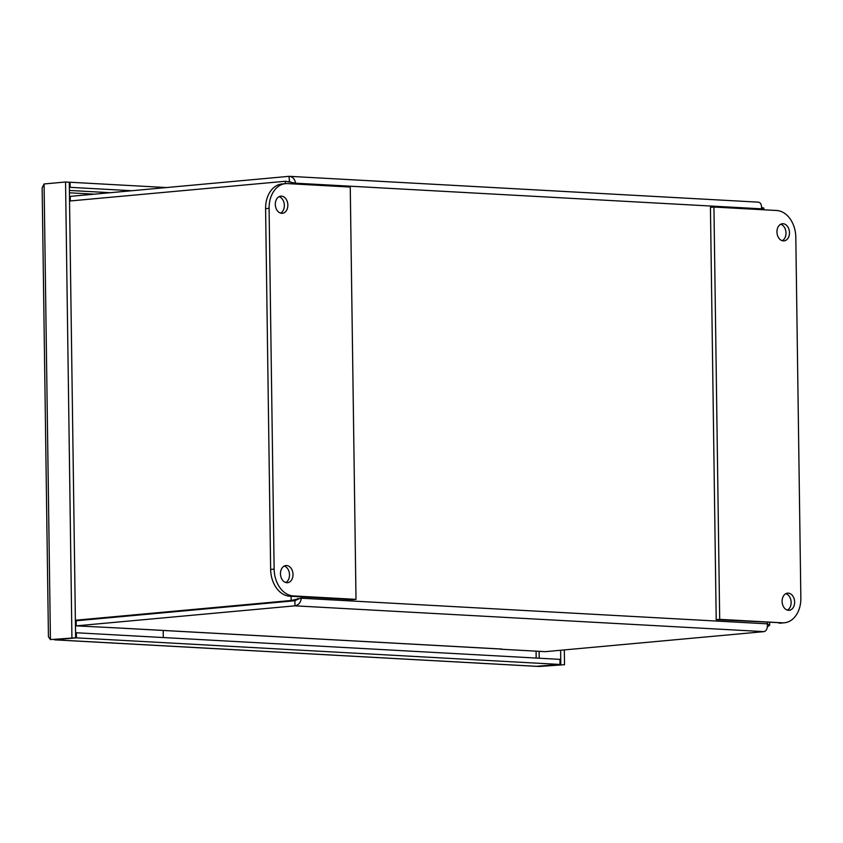 <?xml version="1.0" encoding="UTF-8"?>
<svg xmlns="http://www.w3.org/2000/svg" width="843" height="843" viewBox="0 0 843 843"><rect width="100%" height="100%" fill="white"/><g stroke="black" fill="none" stroke-linecap="round" stroke-linejoin="round"><path stroke-width="1.26" d="M564.525 664.695L539.33 666.465L564.525 664.695L564.315 649.921M560.806 664.495L560.616 650.259M54.953 639.7L76.428 637.856L76.365 632.766L559.931 659.363L560.005 664.453L537.033 666.255M71.918 637.603L65.554 182.004L69.274 182.204L75.628 637.814L50.432 639.574L48.441 636.823L42.15 187.926M65.554 182.004L44.078 183.964L50.432 639.574L75.628 637.814M76.428 637.856L560.005 664.453M76.365 632.766L75.564 632.84M44.078 183.964L42.15 187.841M69.337 187.409L70.138 187.336L70.074 182.246L69.274 182.32M166.514 187.557L70.074 182.246M131.845 190.729L70.138 187.336M122.467 628.204A7.25 4.963 -86.9 0 0 122.572 628.193L501.912 649.057A7.25 4.963 93.1 0 1 501.406 649.068L122.309 628.214M69.526 201.024L285.303 181.266L295.587 183.194C294.713 178.811 292.51 176.524 288.98 176.335L70.243 196.366L70.306 200.95M291.13 182.204L288.717 181.456M297.885 598.541L294.902 600.743L76.165 620.775L76.239 625.864L122.572 628.193M501.922 649.057L500.436 649.015M767.404 626.728L769.659 625.295L767.372 623.852C767.646 628.298 766.529 630.891 764.032 631.628L545.295 651.66L500.436 649.194M76.239 625.864L294.976 605.832C298.496 605.148 300.635 602.608 301.383 598.224L291.162 600.49L75.385 620.248M77.019 620.701L294.871 600.69L291.162 600.49L291.098 596.307M75.396 621.196L76.176 621.238M761.65 207.462L763.832 208.095L761.577 208.832L295.587 183.194L295.598 184.037M761.587 209.675L761.577 208.832C761.724 204.501 760.544 202.267 758.036 202.141L289.581 176.335L288.98 176.335L289.518 181.445M289.75 181.972L285.303 181.266L285.334 183.658M299.286 598.625L294.871 600.69M294.902 600.743L294.976 605.832L764.032 631.628M783.337 240.908A8.609 6.249 -95.2 0 1 776.961 232.436A8.609 6.249 -95.2 0 1 782.43 223.743A8.609 6.249 -95.2 0 1 789.438 231.751A8.609 6.249 -95.2 0 1 784.001 240.898A8.609 6.249 -95.2 0 1 783.337 240.908M782.22 240.719A8.609 6.249 84.8 0 0 785.939 232.067A8.609 6.249 84.8 0 0 780.713 224.249M788.49 610.311A8.609 6.249 -95.2 0 1 782.114 601.828A8.609 6.249 -95.2 0 1 787.583 593.145A8.609 6.249 -95.2 0 1 794.591 601.154A8.609 6.249 -95.2 0 1 789.153 610.3A8.609 6.249 -95.2 0 1 788.49 610.311M787.373 610.111A8.609 6.249 84.8 0 0 791.092 601.47A8.609 6.249 84.8 0 0 785.866 593.651M776.645 210.497A25.838 18.746 -95.2 0 1 795.813 237.304L800.85 598.077A25.838 18.746 -95.2 0 1 784.39 622.777A25.838 18.746 -95.2 0 1 782.399 622.819L719.69 619.363L713.937 207.051L776.645 210.497M782.399 622.819L716.202 619.689L710.438 207.378L713.937 207.051M778.9 623.135A25.838 18.746 84.8 0 0 780.903 623.103L784.39 622.777M716.202 619.689L719.69 619.363M281.457 196.134A8.609 6.249 -95.2 0 1 287.832 204.617A8.609 6.249 -95.2 0 1 282.363 213.311A8.609 6.249 -95.2 0 1 281.699 213.321A8.609 6.249 -95.2 0 1 275.324 204.838A8.609 6.249 -95.2 0 1 280.793 196.156A8.609 6.249 -95.2 0 1 281.457 196.134M280.582 213.121A8.609 6.249 84.8 0 0 284.302 204.48A8.609 6.249 84.8 0 0 279.075 196.661M286.62 565.537A8.609 6.249 -95.2 0 1 292.995 574.02A8.609 6.249 -95.2 0 1 287.526 582.703A8.609 6.249 -95.2 0 1 286.852 582.713A8.609 6.249 -95.2 0 1 280.477 574.241A8.609 6.249 -95.2 0 1 285.956 565.548A8.609 6.249 -95.2 0 1 286.62 565.537M285.745 582.524A8.609 6.249 84.8 0 0 289.465 573.883A8.609 6.249 84.8 0 0 284.239 566.053M285.556 183.637L282.057 183.953A25.838 18.746 84.8 0 0 265.598 208.653L270.645 569.425A25.838 18.746 84.8 0 0 289.813 596.233L352.511 599.679L356.009 599.362L293.311 595.917A25.838 18.746 -95.2 0 1 274.133 569.109L269.096 208.337A25.838 18.746 -95.2 0 1 285.556 183.637A25.838 18.746 -95.2 0 1 287.547 183.595L350.256 187.051L356.009 599.362M163.3 637.55L163.194 630.469M539.12 651.323L539.214 658.225M536.169 658.056L536.074 651.154M54.953 639.816L538.529 666.423M69.379 190.444L110.37 192.699M94.258 194.175L69.421 192.805M301.362 596.865L301.383 598.224L767.372 623.852L767.351 622.503M265.598 208.653L269.096 208.337M289.813 596.233L293.311 595.917M274.133 569.109L270.645 569.425M537.982 666.423L54.5 639.837M769.67 625.295L769.627 622.629M763.863 209.802L763.842 208.095"/></g></svg>
